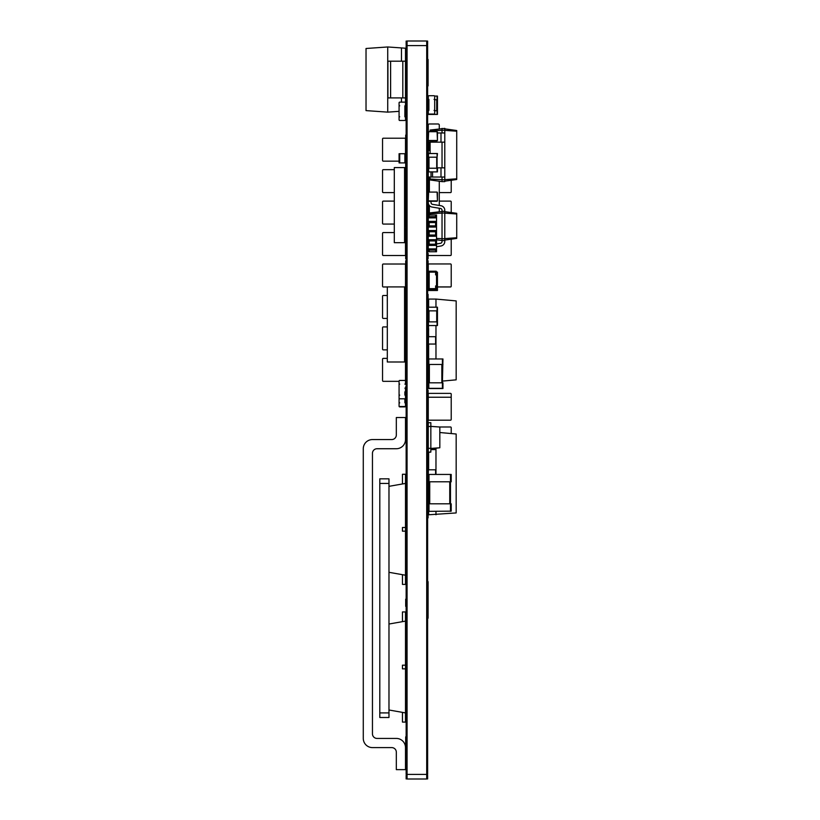 <?xml version="1.0" encoding="UTF-8"?>
<svg xmlns="http://www.w3.org/2000/svg" width="820" height="820" viewBox="0 0 820 820"><rect width="100%" height="100%" fill="white"/><g stroke="black" fill="none" stroke-linecap="round" stroke-linejoin="round"><path stroke-width="1.23" d="M428.265 452.086L430.838 452.086L428.265 452.455L428.265 448.232L430.838 448.417L430.838 452.086M428.265 426.564L430.838 426.39L430.838 422.71L428.265 422.71L428.265 448.232M439.827 447.781L439.827 427.015L430.838 426.39L430.838 448.417L439.827 447.781L430.838 448.786M428.265 140.497L437.449 140.497L437.08 131.692L428.634 131.692L428.265 140.497L428.265 132.061M437.449 140.497L437.449 132.061M428.634 131.692L437.08 131.692M428.634 140.866L437.08 140.866M428.819 388.516L442.954 388.516L442.954 382.827L442.4 382.827L442.954 358.965L428.265 358.965L428.265 371.583L428.819 371.583M442.4 364.654L442.954 364.469M428.819 364.654L428.265 364.654M436.527 222.558L428.265 222.558L428.265 216.685L428.265 222.558L428.265 216.685L436.527 216.685L436.527 222.558L436.527 216.685M429.188 222.558L429.188 225.869M435.615 216.685L435.615 215.035L429.188 215.035L429.188 216.685M429.188 250.1L429.188 251.75L436.527 251.75L436.527 215.035L435.615 215.035M429.188 240.916L429.188 244.227M429.188 231.742L429.188 235.043M436.527 240.916L436.527 235.043L436.527 240.916L428.265 240.916L428.265 231.742L436.527 231.742L436.527 225.869L428.265 225.869L428.265 231.742L428.265 225.869L428.265 227.078L436.158 227.037L436.158 225.869M435.615 231.742L435.615 235.043M435.615 222.558L435.615 225.869M428.265 235.043L428.265 240.916L428.265 235.043L436.527 235.043M435.615 240.916L435.615 244.227M436.527 250.1L428.265 250.1L428.265 244.227L436.527 244.227L436.527 250.1L436.527 244.227M435.615 250.1L435.615 251.75M428.265 231.742L428.265 227.078M436.527 231.742L436.527 225.869M428.634 231.742L428.634 230.563L436.527 230.533M436.527 236.262L436.158 235.043M428.265 236.262L436.158 236.221M428.634 222.558L428.634 221.39L436.527 221.349M428.634 240.916L428.634 239.747L436.527 239.707M436.527 217.905L436.158 216.685M428.265 217.905L436.158 217.864M428.265 250.1L428.265 244.227L428.265 251.566L429.188 251.566M436.527 245.436L436.158 244.227M428.265 245.436L436.158 245.395M428.634 250.1L428.634 248.921L436.527 248.89M451.215 511.157L429.003 511.342L451.215 511.157L451.215 503.808L450.477 503.808L450.477 481.781L451.215 481.781L451.215 474.442L428.265 474.442L428.265 481.781L450.477 481.781L450.477 474.442M429.003 474.442L429.003 511.157L428.265 511.157L428.265 503.808L450.477 503.808L450.477 511.342M435.973 307.192L435.973 299.074L428.634 299.074L428.634 307.192L437.449 307.192L437.449 325.55L428.265 325.55L428.265 321.881L437.08 321.881L437.08 325.55M437.08 307.192L437.08 310.862L428.634 310.862L428.265 307.192L428.634 316.51M428.634 336.702L428.265 310.862M430.1 177.038L430.1 179.949L442.031 181.62L442.031 177.038M430.1 153.535L430.1 142.157M430.1 131.692L430.1 130.062L444.788 128.381L444.788 181.62L442.031 181.62M430.1 179.037L444.788 179.877M442.031 167.854L442.031 142.157M442.031 132.973L442.031 128.381M430.1 130.964L444.788 130.134M444.788 181.169L456.719 179.488L456.719 130.523L444.788 128.843M444.788 179.652L456.719 178.811M444.788 130.359L456.719 131.2M430.1 150.419L428.265 150.419L428.634 159.592M428.634 171.892L428.634 168.223L437.449 168.223L437.449 171.892L428.265 171.892L428.265 177.038L444.788 177.038M428.265 171.892L428.634 167.854M437.08 167.854L444.788 167.854M439.284 128.771L439.284 125.081A1.097 1.097 0 0 0 438.177 123.984L429.372 123.984A1.097 1.097 0 0 0 428.265 125.081L428.265 142.157L444.788 142.157M437.449 132.973L444.788 132.973M440.996 177.038L440.996 167.854M432.54 177.038L432.54 171.892M431.023 177.038L431.023 171.892M440.996 142.157L440.996 132.973M432.54 142.157L432.54 140.866M431.023 142.157L431.023 140.866M436.527 272.127L437.449 272.127L437.449 290.485L428.265 290.485L428.265 286.815M428.265 286.262L428.265 272.978L428.634 275.797L429.188 275.797M436.527 275.797L437.08 275.797L437.08 272.127M436.527 286.815L437.08 286.815L437.08 290.485M428.911 95.704L434.046 95.704A0.646 0.646 0 0 1 434.692 96.35L434.692 98.738A0.646 0.646 0 0 1 434.046 99.384L434.692 99.384L434.692 110.392L434.046 110.392A0.646 0.646 0 0 1 434.692 111.038L434.692 113.426A0.646 0.646 0 0 1 434.046 114.062L428.911 114.062A0.646 0.646 0 0 1 428.265 113.426L428.265 111.038A0.646 0.646 0 0 1 428.911 110.392L428.911 99.384A0.646 0.646 0 0 1 428.265 98.738L428.265 96.35A0.646 0.646 0 0 1 428.911 95.704M428.265 388.342L428.265 382.827L428.819 382.827L428.819 388.342L442.954 388.342M442.4 358.965L442.4 364.469L428.819 364.469L428.819 382.827L442.4 382.827L442.4 388.516M428.819 358.965L428.819 364.469L428.265 364.469M429.003 511.342L428.265 511.157M450.477 481.965L451.215 481.781M429.003 481.965L428.265 481.781M450.477 286.908L437.449 286.908L450.477 286.908A0.738 0.738 0 0 0 451.215 286.17L451.215 264.696A0.738 0.738 0 0 0 450.477 263.958L429.003 263.958A0.738 0.738 0 0 0 428.265 264.696L428.265 272.127L428.265 264.696M451.215 286.17L451.215 264.696M429.003 263.958L450.477 263.958M428.634 371.583L428.819 381.679M428.634 344.051L428.634 358.965M435.973 325.55L435.973 358.965M442.4 381.095L456.166 379.844L456.166 300.909L435.973 299.074M428.634 352.128L428.634 355.06M428.265 352.128L428.634 328.625M428.265 328.625L428.634 325.694M428.265 336.702L435.615 336.702L435.615 344.051L428.265 344.051M430.1 215.035L430.1 212.862L444.788 211.181L444.788 210.258A4.592 4.592 0 0 0 440.996 205.738L432.54 204.354A1.835 1.835 0 0 1 431.023 202.54A1.835 1.835 0 0 0 432.54 204.354A1.835 1.835 0 0 1 431.023 202.54L431.023 201.269M436.527 239.778L442.031 240.557L442.031 210.258A1.835 1.835 0 0 0 440.514 208.454L432.058 207.06A4.592 4.592 0 0 1 428.265 202.54L428.265 200.162M430.1 213.764L444.788 212.923L444.788 211.181M436.527 238.425L444.788 238.815L444.788 212.923M436.527 246.728L440.996 245.99A4.592 4.592 0 0 0 444.788 241.469L444.788 238.815M444.788 240.557L442.031 240.557L442.031 241.469A1.835 1.835 0 0 1 440.514 243.284L436.527 243.94M444.788 211.642L456.719 213.313L456.719 238.415L444.788 240.096M442.031 210.258A1.835 1.835 0 0 0 440.514 208.454A1.835 1.835 0 0 1 442.031 210.258M442.031 241.469A1.835 1.835 0 0 1 440.514 243.284M444.788 213.159L456.719 213.989M444.788 238.579L456.719 237.738M439.284 211.57L439.284 208.249M439.284 205.461L439.284 181.24M429.372 215.035L429.372 205.523M429.372 192.085L429.372 177.038M429.372 150.419L429.372 142.157M434.631 96.073L437.449 96.073L437.449 114.431L428.265 114.431L428.327 110.761M428.327 96.073L428.265 99.743L428.911 99.743M434.692 99.743L437.08 99.743L437.08 96.073M428.634 99.312L428.634 110.454M434.631 110.761L437.08 110.761L437.08 114.431M428.265 177.038L428.265 191.88L428.265 177.038M451.215 180.267L451.215 191.88L451.215 180.267M450.477 192.608L439.284 192.608L450.477 192.608A0.738 0.738 0 0 0 451.215 191.88M428.265 289.204L436.527 289.204L428.634 289.573L436.527 289.204L436.527 286.262L435.615 285.903L436.527 285.903L436.527 274.885L435.615 274.885L436.527 274.515L436.527 271.584L436.527 274.515M436.527 289.204L428.634 289.573L436.158 289.573L436.527 286.262M435.615 285.903L436.158 285.903L435.615 285.903L435.615 288.65L429.188 288.65L429.188 272.127L435.615 272.127L435.615 274.885M428.265 274.515L428.634 271.215L428.265 274.515L428.634 271.215L436.158 271.215L436.527 272.978M428.265 271.584L436.158 271.215M428.634 274.885L429.188 274.885M428.634 285.903L429.188 285.903M428.634 290.485L428.634 289.573L436.158 289.573M450.477 201.115L439.284 201.115L450.477 201.115A0.738 0.738 0 0 1 451.215 201.853L451.215 212.544L451.215 201.853M428.265 201.853L428.265 216.685L428.265 201.853M428.265 222.558L428.265 223.327L428.265 222.558M429.003 224.065L429.003 224.065A0.738 0.738 0 0 1 428.265 223.327M437.08 171.892L437.08 157.204L428.634 157.204L428.265 168.223M437.08 153.535L437.08 157.204L437.449 153.535L428.265 153.535M428.634 153.535L428.265 157.204M428.634 511.342L428.634 514.775L456.166 512.941L456.166 434.005L439.827 432.519M428.634 452.455L428.634 469.798M428.634 481.965L428.634 497.34M435.973 448.427L435.973 474.442M435.973 511.342L435.973 514.775M428.634 485.225L428.634 488.156M428.265 474.442L428.634 461.721M428.265 485.225L428.265 481.965M428.265 461.721L428.634 458.79M429.003 497.34L428.265 497.34L428.265 503.808M428.265 469.798L435.615 469.798L435.615 474.442M435.615 448.448L435.615 449.606L430.838 449.606M428.265 419.45A0.738 0.738 0 0 0 429.003 420.188L450.477 420.188A0.738 0.738 0 0 0 451.215 419.45L451.215 397.977A0.738 0.738 0 0 0 450.477 397.239L429.003 397.239A0.738 0.738 0 0 0 428.265 397.977L428.265 419.45L428.265 397.977M451.215 419.45L451.215 397.977M429.003 397.239L450.477 397.239M429.003 420.188L450.477 420.188M450.477 393.385L429.003 393.385L450.477 393.385A0.738 0.738 0 0 1 451.215 394.123L451.215 415.596L451.215 394.123M428.265 394.123L428.265 415.596L428.265 394.123A0.738 0.738 0 0 1 429.003 393.385M437.08 192.085L428.634 192.085L437.08 192.085L437.449 200.9L437.449 192.454M428.265 192.454L428.265 200.9L428.634 192.085M428.265 200.9L437.449 200.9M428.634 201.269L437.08 201.269M428.265 142.157L428.265 150.419L428.265 142.157M428.634 161.058A0.738 0.738 0 0 1 428.265 160.423M450.477 426.984L439.366 426.984L450.477 426.984A0.738 0.738 0 0 1 451.215 427.712L451.215 433.554L451.215 427.712M428.265 240.916L428.265 244.227L428.265 240.916M451.215 239.194L451.215 254.784L451.215 239.194M428.265 254.784A0.738 0.738 0 0 0 429.003 255.512L450.477 255.512A0.738 0.738 0 0 0 451.215 254.784M429.003 255.512L450.477 255.512M428.265 264.757L428.265 272.127L428.265 264.757M451.215 264.757L451.215 286.231L451.215 264.757M450.477 286.969L437.449 286.969L450.477 286.969A0.738 0.738 0 0 0 451.215 286.231M399.135 403.204L399.719 402.835A0.646 0.646 0 0 0 399.073 403.481L399.073 405.869A0.646 0.646 0 0 0 399.719 406.515L404.865 406.515A0.646 0.646 0 0 0 405.5 405.869L405.5 403.481A0.646 0.646 0 0 0 404.865 402.835L404.865 398.797L399.719 398.797A0.646 0.646 0 0 1 399.073 398.161L399.073 395.773A0.646 0.646 0 0 1 399.719 395.127L399.073 395.127L399.073 384.119L399.719 384.119A0.646 0.646 0 0 1 399.073 383.473L399.073 381.085A0.646 0.646 0 0 1 399.719 380.439L404.865 380.439A0.646 0.646 0 0 1 405.5 381.085L405.5 383.473L405.5 381.085M404.865 388.157A0.646 0.646 0 0 1 405.5 388.793L405.5 391.181A0.646 0.646 0 0 1 404.865 391.827L404.865 395.127A0.646 0.646 0 0 1 405.5 395.773L405.5 398.161L405.5 395.773M404.865 384.119A0.646 0.646 0 0 0 405.5 383.473M404.865 402.835L404.865 398.797A0.646 0.646 0 0 0 405.5 398.161M383.288 161.161L399.073 161.161L383.288 161.161A0.738 0.738 0 0 1 382.55 160.423L382.55 138.939L382.55 160.423M399.719 162.903L405.5 162.903L405.5 138.939L405.5 153.719L399.073 153.719L399.073 162.903L399.719 162.903L399.719 153.719M405.5 138.939A0.738 0.738 0 0 0 404.772 138.211L383.288 138.211A0.738 0.738 0 0 0 382.55 138.939M404.772 138.211L383.288 138.211M383.288 349.873L387.306 349.873L383.288 349.873A0.738 0.738 0 0 1 382.55 349.135L382.55 327.662L382.55 349.135M383.288 326.924L387.306 326.924L383.288 326.924A0.738 0.738 0 0 0 382.55 327.662M399.073 402.835L399.073 395.127M405.5 769.642L405.5 747.604A9.184 9.184 0 0 0 396.327 738.43L377.046 738.43A4.592 4.592 0 0 1 372.454 733.838L372.454 453.327A4.592 4.592 0 0 1 377.046 448.735L396.327 448.735A9.184 9.184 0 0 0 405.5 439.561L405.5 417.523L396.327 417.523L396.327 434.969A4.592 4.592 0 0 1 391.734 439.561L372.454 439.561A9.184 9.184 0 0 0 363.28 448.735L363.28 738.43A9.184 9.184 0 0 0 372.454 747.604L391.734 747.604A4.592 4.592 0 0 1 396.327 752.196L396.327 769.642L405.5 769.642L405.5 747.604M405.5 304.292L405.5 298.716L404.567 298.716L404.567 304.292L405.5 304.292L405.5 307.889L404.567 307.889L404.567 313.476L405.5 313.476L405.5 317.073L404.567 317.073L404.567 322.649L405.5 322.649L405.5 326.247L404.567 326.247L404.567 331.833L405.5 331.833L405.5 335.431L404.567 335.431L404.567 341.007L405.5 341.007L405.5 344.605L404.567 344.605L404.567 350.191L405.5 350.191L405.5 361.989L387.306 361.989L387.306 286.908L404.567 286.908L404.567 361.989M405.5 344.605L405.5 353.604L404.567 353.604M383.288 286.969L387.306 286.969L383.288 286.969A0.738 0.738 0 0 1 382.55 286.231L382.55 264.757L382.55 286.231M405.5 286.231L405.5 264.757L405.5 286.231A0.738 0.738 0 0 1 405.059 286.908M405.5 264.757A0.738 0.738 0 0 0 404.772 264.019L383.288 264.019A0.738 0.738 0 0 0 382.55 264.757M404.772 264.019L383.288 264.019M405.5 403.85L405.5 406.238A0.646 0.646 0 0 1 404.865 406.884L399.719 406.884A0.646 0.646 0 0 1 399.073 406.238L399.073 403.85M404.865 395.127L404.865 392.196A0.646 0.646 0 0 0 405.5 391.55L405.5 389.162M396.327 434.969A4.592 4.592 0 0 1 391.734 439.561L372.454 439.561M363.28 738.43L363.28 448.735M396.327 752.196A4.592 4.592 0 0 0 391.734 747.604L372.454 747.604M377.046 738.43A4.592 4.592 0 0 1 372.454 733.838M372.454 453.327A4.592 4.592 0 0 1 377.046 448.735M404.567 181.261L405.5 181.261L405.5 180.379L404.567 180.379L404.567 174.793L405.5 174.793L405.5 180.379M394.307 173.215L394.307 176.966M404.567 242.669L404.567 167.577L394.307 167.577L394.307 242.669L405.5 242.669L405.5 238.005L404.567 238.005M405.5 235.453L405.5 229.866L404.567 229.866L404.567 235.453L405.5 235.453L405.5 238.005M404.567 172.241L405.5 172.241L405.5 174.793M404.567 167.577L405.5 167.577L405.5 172.241M404.567 189.553L405.5 189.553L405.5 181.261L405.5 183.977L404.567 183.977L404.567 189.553M404.567 198.737L405.5 198.737L405.5 193.151L404.567 193.151L404.567 198.737M404.567 207.911L405.5 207.911L405.5 201.853L404.567 202.335L404.567 207.911M404.567 217.095L405.5 217.095L405.5 207.911L405.5 211.509L404.567 211.509L404.567 217.095M404.567 226.269L405.5 226.269L405.5 217.095L405.5 220.693L404.567 220.693L404.567 226.269M404.772 192.608L404.772 192.608A0.738 0.738 0 0 0 405.5 191.88L405.5 189.553L405.5 191.88M383.288 192.608L394.307 192.608L383.288 192.608A0.738 0.738 0 0 1 382.55 191.88L382.55 170.396L382.55 191.88M383.288 169.658L394.307 169.658L383.288 169.658A0.738 0.738 0 0 0 382.55 170.396M387.306 303.38L387.276 299.628M405.5 335.431L405.5 341.007M405.5 326.247L405.5 331.833M405.5 317.073L405.5 322.649M405.5 307.889L405.5 313.476M404.567 295.303L405.5 295.303L405.5 286.908L404.567 286.908M383.288 381.331L399.073 381.331L383.288 381.331A0.738 0.738 0 0 1 382.55 380.593L382.55 359.109L382.55 380.593M405.5 380.593L405.5 361.989L405.5 380.593A0.738 0.738 0 0 1 405.459 380.849M383.288 358.381L387.306 358.381L383.288 358.381A0.738 0.738 0 0 0 382.55 359.109M402.456 712.375L402.456 722.092L405.5 722.092L405.5 668.853L402.456 668.853L402.456 665.184L405.5 665.184L405.5 668.853M405.5 665.184L405.5 611.935L402.456 611.935L402.456 621.652M388.977 709.997L405.5 712.908M388.977 624.03L405.5 621.119M402.456 574.687L402.456 584.404L405.5 584.404L405.5 531.165L402.456 531.165L402.456 527.496L405.5 527.496L405.5 531.165M405.5 527.496L405.5 474.257L402.456 474.257L402.456 483.974M388.977 572.309L405.5 575.22M388.977 486.342L405.5 483.431M383.288 224.065L394.307 224.065L383.288 224.065A0.738 0.738 0 0 1 382.55 223.327L382.55 201.853L382.55 223.327M404.772 201.115L404.772 201.115A0.738 0.738 0 0 1 405.5 201.853M383.288 201.115L394.307 201.115L383.288 201.115A0.738 0.738 0 0 0 382.55 201.853M383.288 318.416L387.306 318.416L383.288 318.416A0.738 0.738 0 0 1 382.55 317.688L382.55 296.204L382.55 317.688M405.5 298.716L405.5 296.204L405.5 298.716M404.772 295.477L404.772 295.477A0.738 0.738 0 0 1 405.5 296.204M383.288 295.477L387.306 295.477L383.288 295.477A0.738 0.738 0 0 0 382.55 296.204M390.607 61.192L405.5 61.192L405.5 97.908L387.921 97.908L387.921 61.192L390.607 61.192L390.607 97.908M399.073 111.346L387.737 112.135L387.737 46.965L366.027 48.493L366.027 110.608L387.737 112.135M401.462 102.131L401.462 97.908M401.462 61.192L401.462 47.929L387.737 46.965M405.5 97.908L405.5 110.895L404.865 110.936M405.5 61.192L405.5 48.216L401.462 47.929M383.288 255.512L404.772 255.512L383.288 255.512A0.738 0.738 0 0 1 382.55 254.784L382.55 233.3L382.55 254.784M405.5 254.784L405.5 242.669L405.5 254.784A0.738 0.738 0 0 1 404.772 255.512M383.288 232.572L394.307 232.572L383.288 232.572A0.738 0.738 0 0 0 382.55 233.3M404.865 116.819L404.865 105.8L404.865 116.819A0.646 0.646 0 0 1 405.5 117.465L405.5 119.853A0.646 0.646 0 0 1 404.865 120.489L399.719 120.489A0.646 0.646 0 0 1 399.073 119.853L399.073 117.465A0.646 0.646 0 0 1 399.719 116.819L399.073 116.819L399.073 105.8L399.719 105.8A0.646 0.646 0 0 1 399.073 105.165L399.073 102.777A0.646 0.646 0 0 1 399.719 102.131L404.865 102.131A0.646 0.646 0 0 1 405.5 102.777L405.5 105.165L405.5 102.777M404.865 105.8A0.646 0.646 0 0 0 405.5 105.165M379.803 712.908L379.803 483.431L388.977 483.431L388.977 717.5L379.803 717.5L379.803 712.908L388.977 712.908M388.977 483.431L388.977 478.839L379.803 478.839L379.803 483.431M404.865 120.489L399.719 120.489M404.865 102.131L399.719 102.131M399.073 105.165L399.073 102.777M399.073 119.853L399.073 117.465M405.5 119.853L405.5 117.465M404.865 398.797L399.719 398.797M404.865 380.439L399.719 380.439M399.073 383.473L399.073 381.085M399.073 398.161L399.073 395.773M427.353 701.715L426.707 701.715L427.353 701.715L427.353 41.195L426.707 41.195M426.707 605.016L427.353 605.016M406.423 701.715L407.058 701.715L406.423 701.715L406.423 41.195L407.058 41.195M407.058 605.016L406.423 605.016M426.707 45.5L427.353 45.5M426.707 41.953L427.353 41.953M426.707 41.379L427.353 41.379M407.058 45.5L406.423 45.5M407.058 41.953L406.423 41.953M407.058 41.379L406.423 41.379M426.707 778.774L427.353 778.774L427.353 701.356M426.707 778.651L427.353 778.651M426.707 775.412L427.353 775.412M426.707 774.234L427.353 774.234M426.707 702.453L427.353 702.453M407.058 778.774L406.423 778.774L406.423 701.356M407.058 778.651L406.423 778.651M407.058 775.412L406.423 775.412M407.058 774.234L406.423 774.234M407.058 702.494L406.423 702.494L407.058 702.463M407.058 702.453L406.423 702.453M427.435 456.125L427.435 379.619M406.423 353.594L406.423 325.55M427.353 162.995L427.353 61.192M427.435 295.261L427.353 262.123M406.423 238.138L406.423 255.604M427.353 312.697L427.435 302.416M427.353 231.742L427.353 166.388M427.353 330.327L427.435 312.697M427.353 519.419L427.353 492.748M427.435 376.175L427.435 330.327M406.423 136.376L406.423 161.284M406.423 553.654L406.423 465.534M406.423 199.28L406.423 225.9M427.435 46.504L427.435 61.192M406.33 46.504L406.423 47.611M406.423 111.684L406.33 47.611M427.353 240.916L427.435 231.742M427.353 250.1L427.435 240.916M406.33 198.235L406.33 161.284M406.33 393.292L406.33 353.594M406.423 281.321L406.423 278.923M406.423 303.83L406.33 281.321M406.423 308.351L406.33 303.83M406.33 325.55L406.33 308.351M427.353 699.142L427.353 634.885M406.423 691.342L406.33 603.223L407.058 603.192M427.353 484.538L427.353 457.57M427.353 489.376L427.435 484.722M406.33 448.735L406.33 394.03M406.423 262.185L406.33 278.923M406.423 257.347L406.33 255.604M406.423 775.146L406.33 738.43M406.423 593.126L406.423 566.507M406.423 730.815L406.423 704.185M406.33 125.634L406.33 115.722M406.423 237.554L406.423 230.369M406.33 238.138L406.33 237.554M427.353 258.915L427.435 250.1M428.081 221.779L428.081 141.839C428.081 140.415 428.081 140.415 428.081 141.839L428.081 221.779M428.081 77.008L428.081 59.429L428.081 77.008M428.081 60.813L428.081 63.56L428.081 60.813M428.081 75.02L428.081 70.387L428.081 75.02M428.081 67.629L428.081 62.966L428.081 67.629M428.081 73.646L428.081 62.525L428.081 73.646M428.081 72.877L428.081 62.966L428.081 72.877M428.081 85.926L428.081 72.078L428.081 85.926M428.081 83.035L428.081 77.531L428.081 83.035M428.081 78.904L428.081 81.662L428.081 78.904M428.081 107.707L428.081 102.069C428.081 100.645 428.081 100.645 428.081 102.069L428.081 107.707M428.081 102.069C428.081 100.645 428.081 100.645 428.081 102.069M428.081 107.236L428.081 103.279C428.081 101.854 428.081 101.854 428.081 103.279L428.081 107.236M428.081 103.279C428.081 101.854 428.081 101.854 428.081 103.279M428.081 127.469L428.081 125.265L428.081 127.469M428.081 130.769L428.081 128.566L428.081 130.769M428.081 137.288L428.081 135.085L428.081 137.288M428.081 141.839C428.081 140.415 428.081 140.415 428.081 141.839M428.081 143.992L428.081 141.788L428.081 143.992M428.081 164.697L428.081 160.73C428.081 159.316 428.081 159.316 428.081 160.73L428.081 165.117L428.081 160.73C428.081 159.316 428.081 159.316 428.081 160.73L428.081 165.117L428.081 160.73C428.081 159.316 428.081 159.316 428.081 160.73L428.081 164.697M428.081 160.73C428.081 159.316 428.081 159.316 428.081 160.73M428.081 164.277L428.081 162.073L428.081 164.277M428.081 168.746L428.081 166.542L428.081 168.746M428.081 181.835L428.081 188.139L428.081 181.835M428.081 189.881L428.081 188.139L428.081 189.881M428.081 184.746L428.081 182.542L428.081 184.746M428.081 191.173L428.081 188.969L428.081 191.173M428.081 195.734L428.081 193.53L428.081 195.734M428.081 200.193L428.081 197.999L428.081 200.193M428.081 204.385L428.081 202.181L428.081 204.385M428.081 240.557L428.081 211.181C428.081 209.756 428.081 209.756 428.081 211.181L428.081 240.557M428.081 211.181C428.081 209.756 428.081 209.756 428.081 211.181M428.081 213.569L428.081 211.365L428.081 213.569M428.081 227.181L428.081 224.977L428.081 227.181M428.081 231.65L428.081 229.446L428.081 231.65M428.081 255.42L428.081 253.216L428.081 255.42M428.081 258.638L428.081 256.434L428.081 258.638M428.081 263.046L428.081 260.842L428.081 263.046M428.081 263.107L428.081 260.903L428.081 263.107M428.081 284.981L428.081 275.797C428.081 274.382 428.081 274.382 428.081 275.797L428.081 284.981M428.081 275.797C428.081 274.382 428.081 274.382 428.081 275.797M428.081 283.289L428.081 279.333C428.081 277.908 428.081 277.908 428.081 279.333L428.081 283.289M428.081 279.333C428.081 277.908 428.081 277.908 428.081 279.333M428.081 290.034L428.081 287.83L428.081 290.034M428.081 290.085L428.081 287.882L428.081 290.085M428.081 294.39L428.081 300.889L428.081 294.39M428.081 315.044L428.081 295.948L428.081 315.044M428.081 318.355L428.081 314.398C428.081 312.973 428.081 312.973 428.081 314.398L428.081 318.355M428.081 314.398C428.081 312.973 428.081 312.973 428.081 314.398M428.081 365.71L428.081 384.805L428.081 365.71C428.081 364.285 428.081 364.285 428.081 365.71M428.081 376.236L428.081 371.07C428.081 369.646 428.081 369.646 428.081 371.07L428.081 376.236M428.081 371.07C428.081 369.646 428.081 369.646 428.081 371.07M428.081 376.411L428.081 371.255C428.081 369.83 428.081 369.83 428.081 371.255L428.081 376.841L428.081 371.255C428.081 369.83 428.081 369.83 428.081 371.255L428.081 376.841L428.081 371.255C428.081 369.83 428.081 369.83 428.081 371.255L428.081 376.411M428.081 371.255C428.081 369.83 428.081 369.83 428.081 371.255M428.081 392.472L428.081 390.269L428.081 392.472M428.081 396.327L428.081 394.123L428.081 396.327M428.081 450.252L428.081 414.264L428.081 450.252C428.081 451.666 428.081 451.666 428.081 450.252L428.081 413.167L428.081 450.252C428.081 451.666 428.081 451.666 428.081 450.252L428.081 415.371L428.081 450.252M428.081 413.167L428.081 414.264L428.081 413.167M428.081 450.621L428.081 414.633L428.081 450.621C428.081 452.035 428.081 452.035 428.081 450.621L428.081 415.74L428.081 450.621M428.081 413.536L428.081 414.633L428.081 413.536M428.081 419.45L428.081 417.247L428.081 419.45M428.081 423.315L428.081 421.111L428.081 423.315M428.081 426.062L428.081 423.858L428.081 426.062M428.081 427.486L428.081 433.985L428.081 427.486M428.081 448.14L428.081 429.044L428.081 448.14M428.081 453.05L428.081 450.846L428.081 453.05M428.081 497.596L428.081 488.002C428.081 486.578 428.081 486.578 428.081 488.002L428.081 498.017L428.081 488.002C428.081 486.578 428.081 486.578 428.081 488.002L428.081 498.017L428.081 488.002C428.081 486.578 428.081 486.578 428.081 488.002L428.081 497.596M428.081 488.002C428.081 486.578 428.081 486.578 428.081 488.002M428.081 497.771L428.081 488.187C428.081 486.762 428.081 486.762 428.081 488.187L428.081 497.771M428.081 488.187C428.081 486.762 428.081 486.762 428.081 488.187M428.081 498.806L428.081 517.902L428.081 498.806C428.081 497.391 428.081 497.391 428.081 498.806M428.081 593.577L428.081 596.806L428.081 593.577M428.081 587.007L428.081 592.86L428.081 587.007M428.081 586.085L428.081 596.816L428.081 586.085M428.081 598.19L428.081 581.667L428.081 598.19M428.081 599.656L428.081 594.766L428.081 599.656M428.081 594.172L428.081 594.766L428.081 594.172M428.081 604.094L428.081 590.328L428.081 604.094M428.081 593.772L428.081 602.925L428.081 593.772M428.081 601.736L428.081 592.03L428.081 601.736M428.081 593.875L428.081 594.551L428.081 593.875M428.081 618.208L428.081 600.63L428.081 618.208M428.081 602.013L428.081 604.76L428.081 602.013M428.081 614.077L428.081 603.059L428.081 614.077M428.081 604.873L428.081 603.069L428.081 604.873M428.081 610.838L428.081 604.166L428.081 610.838M428.081 609.239L428.081 604.166L428.081 609.239M405.685 72.078L405.685 85.926L405.685 72.078M405.685 84.337L405.685 74.538L405.685 84.337M405.685 86.674L405.685 76.731L405.685 86.674M405.685 77.531L405.685 83.035L405.685 77.531M405.685 78.935L405.685 81.662L405.685 78.935M405.685 114.554L405.685 108.496C405.685 107.071 405.685 107.071 405.685 108.496L405.685 114.554L405.685 108.496C405.685 107.071 405.685 107.071 405.685 108.496L405.685 114.554L405.685 108.496C405.685 107.071 405.685 107.071 405.685 108.496L405.685 114.554L405.685 108.496C405.685 107.071 405.685 107.071 405.685 108.496L405.685 114.554M405.685 135.085L405.685 137.288L405.685 135.085M405.685 149.496L405.685 157.748L405.685 149.496M405.685 150.234L405.685 152.438L405.685 150.234M405.685 162.073L405.685 164.277L405.685 162.073M405.685 164.184L405.685 166.388L405.685 164.184M405.685 170.939L405.685 165.281L405.685 170.939M405.685 166.542L405.685 168.746L405.685 166.542M405.685 168.592L405.685 170.796L405.685 168.592M405.685 182.542L405.685 184.746L405.685 182.542M405.685 193.53L405.685 195.734L405.685 193.53M405.685 197.999L405.685 200.193L405.685 197.999M405.685 224.977L405.685 227.181L405.685 224.977M405.685 228.288L405.685 238.989L405.685 228.288M405.685 232.552L405.685 237.79L405.685 232.552M405.685 229.446L405.685 231.65L405.685 229.446M405.685 243.858L405.685 239.727C405.685 238.302 405.685 238.302 405.685 239.727L405.685 243.858L405.685 239.727C405.685 238.302 405.685 238.302 405.685 239.727L405.685 243.858M405.685 256.434L405.685 258.638L405.685 256.434M405.685 260.903L405.685 263.107L405.685 260.903M405.685 266.305L405.685 276.494L405.685 266.305M405.685 274.239L405.685 267.453L405.685 274.239M405.685 274.515L405.685 282.767L405.685 274.515M405.685 294.226L405.685 283.187L405.685 294.226M405.685 287.882L405.685 290.085L405.685 287.882M405.685 295.446L405.685 293.345L405.685 295.446M405.685 289.901L405.685 299.731L405.685 289.901M405.685 298.5L405.685 291.079L405.685 298.5M405.685 292.351L405.685 294.554L405.685 292.351M405.685 313.947L405.685 324.218L405.685 313.947M405.685 321.963L405.685 315.095L405.685 321.963M405.685 319.339L405.685 321.542L405.685 319.339M405.685 323.808L405.685 326.011L405.685 323.808M405.685 327.938L405.685 330.142L405.685 327.938M405.685 341.161L405.685 343.365L405.685 341.161M405.685 345.927L405.685 348.131L405.685 345.927M405.685 350.796L405.685 353L405.685 350.796M405.685 364.592L405.685 355.562L405.685 364.592M405.685 362.942L405.685 355.562L405.685 362.942M405.685 355.255L405.685 357.458L405.685 355.255M405.685 359.15L405.685 361.353L405.685 359.15M405.685 382.243L405.685 384.447L405.685 382.243M405.685 392.862L405.685 386.804C405.685 385.38 405.685 385.38 405.685 386.804L405.685 392.862L405.685 386.804C405.685 385.38 405.685 385.38 405.685 386.804L405.685 392.862L405.685 386.804C405.685 385.38 405.685 385.38 405.685 386.804L405.685 392.862L405.685 386.804C405.685 385.38 405.685 385.38 405.685 386.804L405.685 392.862M405.685 400.57L405.685 394.512C405.685 393.087 405.685 393.087 405.685 394.512L405.685 400.57L405.685 394.512C405.685 393.087 405.685 393.087 405.685 394.512L405.685 400.57M405.685 400.939L405.685 394.881C405.685 393.457 405.685 393.457 405.685 394.881L405.685 400.939L405.685 394.881C405.685 393.457 405.685 393.457 405.685 394.881L405.685 400.939L405.685 394.881C405.685 393.457 405.685 393.457 405.685 394.881L405.685 400.939L405.685 394.881C405.685 393.457 405.685 393.457 405.685 394.881L405.685 400.939L405.685 394.881C405.685 393.457 405.685 393.457 405.685 394.881L405.685 400.939L405.685 394.881C405.685 393.457 405.685 393.457 405.685 394.881L405.685 400.939M405.685 602.761C405.685 615.184 405.685 590.338 405.685 602.761C405.685 615.184 405.685 590.338 405.685 602.761C405.685 615.184 405.685 590.338 405.685 602.761M405.685 740.45C405.685 752.873 405.685 728.016 405.685 740.45C405.685 752.873 405.685 728.016 405.685 740.45C405.685 752.873 405.685 728.016 405.685 740.45M427.62 774.408L427.62 45.592L427.62 774.408M427.62 44.69L427.62 41.041L427.62 44.69M427.62 778.959L427.62 775.31L427.62 778.959M427.62 53.853C427.62 63.324 427.62 63.324 427.62 53.853C427.62 44.382 427.62 44.382 427.62 53.853C427.62 63.324 427.62 63.324 427.62 53.853C427.62 44.382 427.62 44.382 427.62 53.853M427.62 111.684L427.62 47.427L427.62 111.684M427.62 93.049L427.62 98L427.62 93.049M427.62 100.481L427.62 98L427.62 100.481M427.62 93.869L427.62 99.015L427.62 93.869M427.62 101.577L427.62 99.015L427.62 101.577M427.62 106.733L427.62 199.239L427.62 106.733M427.62 200.685L427.62 199.239L427.62 200.685M427.62 111.499L427.62 116.635L427.62 111.499M427.62 119.207L427.62 111.766L427.62 119.207M427.62 109.296L427.62 111.766L427.62 109.296M427.62 525.292L427.62 114.062L427.62 525.292M427.62 120.765L427.62 134.08L427.62 120.765M427.62 138.662L427.62 134.08L427.62 138.662M427.62 133.158L427.62 141.973L427.62 133.158M427.62 141.973L427.62 139.4L427.62 141.973M427.62 134.808L427.62 143.07L427.62 134.808M427.62 143.07L427.62 140.322L427.62 143.07M427.62 140.958L427.62 162.995L427.62 140.958M427.62 162.995L427.62 158.403L427.62 162.995M427.62 151.331L427.62 159.039L427.62 151.331M427.62 159.039L427.62 156.476L427.62 159.039M427.62 152.253L427.62 157.758L427.62 152.253M427.62 160.515L427.62 157.758L427.62 160.515M427.62 168.961L427.62 176.669L427.62 168.961M427.62 176.669L427.62 174.096L427.62 176.669M427.62 169.689L427.62 177.95L427.62 169.689M427.62 177.95L427.62 175.203L427.62 177.95M427.62 172.415L427.62 194.442L427.62 172.415M427.62 194.442L427.62 189.861L427.62 194.442M427.62 193.561L427.62 202.366L427.62 193.561M427.62 202.366L427.62 199.803L427.62 202.366M427.62 195.58L427.62 217.146L427.62 195.58M427.62 217.146L427.62 214.389L427.62 217.146M427.62 203.873L427.62 225.9L427.62 203.873M427.62 225.9L427.62 221.308L427.62 225.9M427.62 222.558L427.62 216.685L427.62 222.558M427.62 229.538L427.62 242.853L427.62 229.538M427.62 247.435L427.62 242.853L427.62 247.435M427.62 231.742L427.62 225.869L427.62 231.742M427.62 235.32L427.62 257.347L427.62 235.32M427.62 257.347L427.62 252.765L427.62 257.347M427.62 237.339L427.62 258.915L427.62 237.339M427.62 258.915L427.62 256.158L427.62 258.915M427.62 240.916L427.62 235.043L427.62 240.916M427.62 250.1L427.62 244.227L427.62 250.1M427.62 266.715L427.62 288.742L427.62 266.715M427.62 288.742L427.62 284.151L427.62 288.742M427.62 266.777L427.62 288.804L427.62 266.777M427.62 288.804L427.62 284.212L427.62 288.804M427.62 275.797L427.62 266.623L427.62 275.797M427.62 269.923L427.62 275.069L427.62 269.923M427.62 277.642L427.62 275.069L427.62 277.642M427.62 287.553L427.62 292.689L427.62 287.553M427.62 295.261L427.62 292.689L427.62 295.261M427.62 294.165L427.62 284.981L427.62 294.165M427.62 304.989L427.62 310.134L427.62 304.989M427.62 312.697L427.62 310.134L427.62 312.697M427.62 305.737L427.62 343.17L427.62 305.737M427.62 344.605L427.62 343.17L427.62 344.605M427.62 308.709L427.62 316.971L427.62 308.709M427.62 321.102L427.62 316.971L427.62 321.102M427.62 322.619L427.62 327.754L427.62 322.619M427.62 330.327L427.62 327.754L427.62 330.327M427.62 332.11L427.62 356.28L427.62 332.11M427.62 355.296L427.62 363.557L427.62 355.296M427.62 367.688L427.62 363.557L427.62 367.688M427.62 355.48L427.62 367.872L427.62 355.48M427.62 367.872L427.62 363.742L427.62 367.872M427.62 363.783L427.62 372.044L427.62 363.783M427.62 376.175L427.62 372.044L427.62 376.175M427.62 383.75L427.62 392.011L427.62 383.75M427.62 396.142L427.62 418.169L427.62 396.142M427.62 383.934L427.62 396.327L427.62 383.934M427.62 396.327L427.62 392.196L427.62 396.327M427.62 418.169L427.62 413.577L427.62 418.169M427.62 399.996L427.62 422.023L427.62 399.996M427.62 422.023L427.62 417.431L427.62 422.023M427.62 421.798L427.62 430.059L427.62 421.798M427.62 430.059L427.62 427.302L427.62 430.059M427.62 422.167L427.62 427.671L427.62 422.167M427.62 430.428L427.62 427.671L427.62 430.428M427.62 429.731L427.62 451.769L427.62 429.731M427.62 451.769L427.62 447.177L427.62 451.769M427.62 441.806L427.62 450.067L427.62 441.806M427.62 454.198L427.62 450.067L427.62 454.198M427.62 447.494L427.62 455.756L427.62 447.494M427.62 455.756L427.62 453.009L427.62 455.756M427.62 447.863L427.62 453.368L427.62 447.863M427.62 456.125L427.62 453.368L427.62 456.125M427.62 465.217L427.62 489.376L427.62 465.217M427.62 470.762L427.62 484.538L427.62 470.762M427.62 484.538L427.62 479.946L427.62 484.538M427.62 470.946L427.62 480.13L427.62 470.946M427.62 484.722L427.62 480.13L427.62 484.722M427.62 496.879L427.62 505.14L427.62 496.879M427.62 509.271L427.62 505.14L427.62 509.271M427.62 505.643L427.62 519.419L427.62 505.643M427.62 519.419L427.62 514.827L427.62 519.419M427.62 505.827L427.62 515.011L427.62 505.827M427.62 519.603L427.62 515.011L427.62 519.603M427.62 699.142L427.62 634.885L427.62 699.142M407.058 45.592L407.058 779L426.707 779L426.707 41L407.058 41L407.058 45.592L426.707 45.592M405.685 575.671L405.685 483.431C405.685 481.934 405.685 481.934 405.685 483.431L405.685 575.671L405.685 483.431C405.685 481.934 405.685 481.934 405.685 483.431C405.685 481.934 405.685 481.934 405.685 483.431L405.685 575.671L405.685 483.431C405.685 481.934 405.685 481.934 405.685 483.431C405.685 481.934 405.685 481.934 405.685 483.431L405.685 575.22M405.91 575.22L405.91 566.507M405.685 553.654L405.685 483.974M406.146 775.31L406.146 778.959L406.146 775.31M406.146 45.592L406.146 774.408L406.146 45.592M406.146 41.041L406.146 44.69L406.146 41.041M406.146 53.853C406.146 63.324 406.146 63.324 406.146 53.853C406.146 44.382 406.146 44.382 406.146 53.853C406.146 63.324 406.146 63.324 406.146 53.853C406.146 44.382 406.146 44.382 406.146 53.853M406.146 47.427L406.146 111.684L406.146 47.427M406.146 66.881L406.146 47.611L406.146 66.881M406.146 47.611L406.146 52.203L406.146 47.611M406.146 104.427L406.146 96.996L406.146 104.427M406.146 96.996L406.146 99.466L406.146 96.996M406.146 105.288L406.146 106.733L406.146 105.288M406.146 458.277L406.146 115.548L406.146 458.277M406.146 114.103L406.146 115.548L406.146 114.103M406.146 123.154L406.146 115.722L406.146 123.154M406.146 115.722L406.146 118.193L406.146 115.722M406.146 158.403L406.146 136.376L406.146 158.403M406.146 136.376L406.146 140.958L406.146 136.376M406.146 161.704L406.146 152.438L406.146 161.704M406.146 152.438L406.146 154.908L406.146 152.438M406.146 175.142L406.146 161.765L406.146 175.142M406.146 161.765L406.146 162.35L406.146 161.765M406.146 176.433L406.146 161.519L406.146 176.433M406.146 161.519L406.146 162.667L406.146 161.519M406.146 189.861L406.146 167.823L406.146 189.861M406.146 167.823L406.146 172.415L406.146 167.823M406.146 180.062L406.146 170.796L406.146 180.062M406.146 170.796L406.146 173.266L406.146 170.796M406.146 177.981L406.146 175.285L406.146 177.981M406.146 187.913L406.146 184.469L406.146 187.913M406.146 184.469L406.146 185.617L406.146 184.469M406.146 197.087L406.146 193.653L406.146 197.087M406.146 193.653L406.146 194.791L406.146 193.653M406.146 206.271L406.146 202.827L406.146 206.271M406.146 202.827L406.146 203.975L406.146 202.827M406.146 215.445L406.146 212.011L406.146 215.445M406.146 212.011L406.146 213.159L406.146 212.011M406.146 224.629L406.146 221.185L406.146 224.629M406.146 221.185L406.146 222.333L406.146 221.185M406.146 393.19L406.146 229.825L406.146 393.19M406.146 228.38L406.146 229.825L406.146 228.38M406.146 234.715L406.146 230.369L406.146 234.715M406.146 252.765L406.146 230.727L406.146 252.765M406.146 230.727L406.146 235.32L406.146 230.727M406.146 247.578L406.146 232.665L406.146 247.578M406.146 232.665L406.146 233.802L406.146 232.665M406.146 248.48L406.146 235.104L406.146 248.48M406.146 235.104L406.146 247.896L406.146 235.104M406.146 248.265C406.146 257.736 406.146 257.736 406.146 248.265C406.146 238.794 406.146 238.794 406.146 248.265M406.146 284.212L406.146 262.185L406.146 284.212M406.146 262.185L406.146 266.777L406.146 262.185M406.146 271.584C406.146 281.045 406.146 281.045 406.146 271.584C406.146 262.113 406.146 262.113 406.146 271.584M406.146 281.321L406.146 295.303L406.146 281.321M406.146 294.892C406.146 304.363 406.146 304.363 406.146 294.892C406.146 285.421 406.146 285.421 406.146 294.892M406.146 315.669L406.146 293.642L406.146 315.669M406.146 293.642L406.146 298.224L406.146 293.642M406.146 299.167L406.146 303.83L406.146 299.167M406.146 300.202L406.146 348.695L406.146 300.202M406.146 308.351L406.146 313.014L406.146 308.351M406.146 318.211C406.146 327.682 406.146 327.682 406.146 318.211C406.146 308.74 406.146 308.74 406.146 318.211M406.146 317.535L406.146 322.188L406.146 317.535M406.146 347.116L406.146 325.089L406.146 347.116M406.146 325.089L406.146 329.681L406.146 325.089M406.146 326.708L406.146 331.372L406.146 326.708M406.146 338.773L406.146 329.958L406.146 338.773M406.146 329.958L406.146 332.53L406.146 329.958M406.146 335.892L406.146 340.546L406.146 335.892M406.146 345.066L406.146 349.73L406.146 345.066M406.146 356.761L406.146 347.946L406.146 356.761M406.146 347.946L406.146 350.519L406.146 347.946M406.146 353.594L406.146 367.585L406.146 353.594M406.146 378.573L406.146 356.546L406.146 378.573M406.146 356.546L406.146 361.128L406.146 356.546M406.146 382.735L406.146 375.304L406.146 382.735M406.146 375.304L406.146 377.784L406.146 375.304M406.146 390.453L406.146 385.492L406.146 390.453M406.146 383.012L406.146 385.492L406.146 383.012M406.146 390.812L406.146 383.381L406.146 390.812M406.146 383.381L406.146 385.861L406.146 383.381M406.146 401.462L406.146 394.03L406.146 401.462M406.146 394.03L406.146 396.511L406.146 394.03M406.146 409.17L406.146 404.219L406.146 409.17M406.146 401.738L406.146 404.219L406.146 401.738M406.146 409.539L406.146 402.107L406.146 409.539M406.146 402.107L406.146 404.588L406.146 402.107M406.146 443.23L406.146 412.019L406.146 443.23M406.146 412.019L406.146 417.523L406.146 412.019M406.146 553.654L406.146 483.974M406.146 463.659L406.146 482.939L406.146 463.659M406.146 566.507L406.146 575.22M406.146 593.126L406.146 594.992L406.146 593.126M406.146 691.342L406.146 601.347L406.146 691.342M406.146 601.347L406.146 621.662L406.146 601.347M406.146 704.185L406.146 712.908M405.91 712.908L405.91 704.185M406.146 730.815L406.146 732.68L406.146 730.815M406.146 769.642L406.146 738.43L406.146 769.642M406.146 738.43L406.146 743.935L406.146 738.43M406.146 771.097L406.146 741.403L406.146 771.097M406.146 741.403L406.146 742.848L406.146 741.403M405.685 713.359L405.685 621.119C405.685 619.612 405.685 619.612 405.685 621.119C405.685 619.612 405.685 619.612 405.685 621.119L405.685 713.359L405.685 621.119C405.685 619.612 405.685 619.612 405.685 621.119C405.685 619.612 405.685 619.612 405.685 621.119L405.685 713.359L405.685 621.119C405.685 619.612 405.685 619.612 405.685 621.119C405.685 619.612 405.685 619.612 405.685 621.119L405.685 712.908M405.685 691.342L405.685 704.185L405.685 691.342M405.685 483.431C405.685 481.934 405.685 481.934 405.685 483.431M436.158 231.742L436.158 230.563M428.634 227.037L428.634 225.869M428.634 236.221L428.634 235.043M436.158 222.558L436.158 221.39M436.158 240.916L436.158 239.747M428.634 217.864L428.634 216.685M428.634 245.395L428.634 244.227M436.158 250.1L436.158 248.921M429.731 503.808L429.731 481.781M449.749 503.808L449.749 481.781M429.003 310.862L429.003 321.881M436.711 310.862L436.711 321.881M429.003 275.797L429.003 285.903M436.711 275.797L436.711 286.815M429.372 382.827L429.372 364.469M441.847 382.827L441.847 364.469M436.711 99.743L436.711 110.761M429.003 168.223L429.003 157.204M436.711 168.223L436.711 157.204M404.865 181.261L404.865 180.379M404.865 162.903L404.865 153.719M402.815 61.192L402.815 97.908M426.707 699.439L427.353 699.439M407.058 699.439L406.423 699.439M426.707 603.192L427.353 603.192M426.707 704.739L427.353 704.739M407.058 704.739L406.423 704.739M407.058 774.408L426.707 774.408M427.353 604.34L426.707 604.34M406.423 604.34L407.058 604.34M427.353 702.463L426.707 702.463"/></g></svg>
